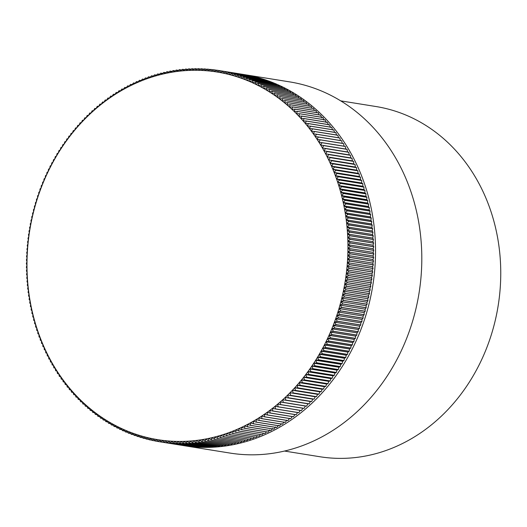 <?xml version="1.0" encoding="UTF-8"?>
<svg xmlns="http://www.w3.org/2000/svg" width="527" height="527" viewBox="0 0 527 527"><rect width="100%" height="100%" fill="white"/><g stroke="black" fill="none" stroke-linecap="round" stroke-linejoin="round"><path stroke-width="0.79" d="M352.379 344.849L352.708 342.616A186.202 159.773 -80.9 0 0 352.695 342.616L327.517 338.584L329 341.088A187.974 161.295 99.1 0 1 328.967 341.167L352.346 344.921A187.974 161.295 -80.9 0 0 352.379 344.849L329 341.088M352.346 344.921L351.153 345.811L325.982 341.766A186.202 159.773 -80.9 0 0 327.517 338.584L327.524 338.571A186.202 159.773 -80.9 0 0 329.006 335.363L330.534 337.847A187.974 161.295 99.1 0 1 330.495 337.926L353.874 341.68A187.974 161.295 -80.9 0 0 353.907 341.601L330.534 337.847M47.792 172.322A186.202 159.773 -80.9 0 0 46.659 174.727L46.956 172.52A187.974 161.295 99.1 0 1 46.995 172.441L48.168 171.532A186.202 159.773 -80.9 0 0 47.792 172.322M284.494 451.053L319.79 456.725A177.335 152.165 -80.9 0 0 480.947 361.186A177.335 152.165 -80.9 0 0 376.054 106.546L340.758 100.874M241.662 74.182A187.974 161.295 99.1 0 1 243.355 74.445A187.974 161.295 99.1 0 1 354.539 344.368A187.974 161.295 99.1 0 1 183.712 445.631A187.974 161.295 99.1 0 1 181.789 445.308L158.39 441.567A187.974 161.295 99.1 0 1 158.317 441.554L156.223 439.406A186.202 159.773 -80.9 0 0 159.253 439.9L158.39 441.567M353.907 341.601L354.184 339.414L329.013 335.343A186.202 159.773 -80.9 0 0 330.442 332.102L330.449 332.089A186.202 159.773 -80.9 0 0 331.826 328.822L331.832 328.802A186.202 159.773 -80.9 0 0 333.156 325.508L333.163 325.488A186.202 159.773 -80.9 0 0 334.428 322.168L334.434 322.155A186.202 159.773 -80.9 0 0 335.646 318.802L335.653 318.789A186.202 159.773 -80.9 0 0 336.812 315.416A186.202 159.773 -80.9 0 0 337.919 312.01L337.926 311.991A186.202 159.773 -80.9 0 0 338.973 308.578L338.98 308.565A186.202 159.773 -80.9 0 0 339.968 305.133L339.974 305.113A186.202 159.773 -80.9 0 0 340.903 301.661L340.91 301.648A186.202 159.773 -80.9 0 0 341.786 298.177L341.792 298.163A186.202 159.773 -80.9 0 0 342.609 294.679L342.616 294.659A186.202 159.773 -80.9 0 0 343.373 291.161L343.38 291.141A186.202 159.773 -80.9 0 0 344.085 287.63L344.085 287.617A186.202 159.773 -80.9 0 0 344.73 284.093A186.202 159.773 -80.9 0 0 345.317 280.542A186.202 159.773 -80.9 0 0 345.85 276.978A186.202 159.773 -80.9 0 0 346.325 273.414L346.325 273.394A186.202 159.773 -80.9 0 0 346.733 269.837A186.202 159.773 -80.9 0 0 347.089 266.254L347.089 266.24A186.202 159.773 -80.9 0 0 347.379 262.67L347.379 262.657A186.202 159.773 -80.9 0 0 347.616 259.086L347.616 259.067A186.202 159.773 -80.9 0 0 347.787 255.496A186.202 159.773 -80.9 0 0 347.899 251.913A186.202 159.773 -80.9 0 0 347.952 248.322A186.202 159.773 -80.9 0 0 347.945 244.739A186.202 159.773 -80.9 0 0 347.879 241.162L347.879 241.149A186.202 159.773 -80.9 0 0 347.754 237.591A186.202 159.773 -80.9 0 0 347.563 234.021A186.202 159.773 -80.9 0 0 347.319 230.464A186.202 159.773 -80.9 0 0 347.016 226.913L347.01 226.9A186.202 159.773 -80.9 0 0 346.647 223.376L346.647 223.362A186.202 159.773 -80.9 0 0 346.226 219.851L346.219 219.831A186.202 159.773 -80.9 0 0 345.738 216.34A186.202 159.773 -80.9 0 0 345.198 212.842L345.192 212.822A186.202 159.773 -80.9 0 0 344.592 209.357A186.202 159.773 -80.9 0 0 343.933 205.892A186.202 159.773 -80.9 0 0 343.209 202.447A186.202 159.773 -80.9 0 0 342.431 199.022A186.202 159.773 -80.9 0 0 341.595 195.616A186.202 159.773 -80.9 0 0 340.706 192.236A186.202 159.773 -80.9 0 0 339.75 188.877A186.202 159.773 -80.9 0 0 338.742 185.544A186.202 159.773 -80.9 0 0 337.682 182.237L337.675 182.223A186.202 159.773 -80.9 0 0 336.562 178.956A186.202 159.773 -80.9 0 0 335.383 175.708L335.376 175.689A186.202 159.773 -80.9 0 0 334.151 172.487L334.144 172.467A186.202 159.773 -80.9 0 0 332.866 169.292L332.86 169.279A186.202 159.773 -80.9 0 0 331.529 166.137A186.202 159.773 -80.9 0 0 330.133 163.014A186.202 159.773 -80.9 0 0 328.683 159.925A186.202 159.773 -80.9 0 0 327.181 156.875L327.175 156.855A186.202 159.773 -80.9 0 0 325.633 153.858A186.202 159.773 -80.9 0 0 324.026 150.88L324.019 150.86A186.202 159.773 -80.9 0 0 322.372 147.935A186.202 159.773 -80.9 0 0 320.666 145.037L320.66 145.024A186.202 159.773 -80.9 0 0 318.907 142.185L318.901 142.171A186.202 159.773 -80.9 0 0 317.102 139.365A186.202 159.773 -80.9 0 0 315.251 136.598A186.202 159.773 -80.9 0 0 313.348 133.871A186.202 159.773 -80.9 0 0 311.404 131.19A186.202 159.773 -80.9 0 0 309.408 128.555A186.202 159.773 -80.9 0 0 307.366 125.966A186.202 159.773 -80.9 0 0 305.285 123.43L305.271 123.417A186.202 159.773 -80.9 0 0 303.157 120.94L303.144 120.927A186.202 159.773 -80.9 0 0 300.983 118.503L300.97 118.489A186.202 159.773 -80.9 0 0 298.769 116.118L298.756 116.105A186.202 159.773 -80.9 0 0 296.51 113.779A186.202 159.773 -80.9 0 0 294.218 111.5L294.204 111.487A186.202 159.773 -80.9 0 0 291.879 109.273L291.866 109.26A186.202 159.773 -80.9 0 0 289.501 107.1L289.494 107.086A186.202 159.773 -80.9 0 0 287.09 104.978A186.202 159.773 -80.9 0 0 284.639 102.923L284.626 102.91A186.202 159.773 -80.9 0 0 282.149 100.914A186.202 159.773 -80.9 0 0 279.626 98.971L279.62 98.964A186.202 159.773 -80.9 0 0 277.07 97.087L277.057 97.073A186.202 159.773 -80.9 0 0 274.481 95.255A186.202 159.773 -80.9 0 0 271.86 93.49L271.846 93.477A186.202 159.773 -80.9 0 0 269.205 91.784L269.192 91.77A186.202 159.773 -80.9 0 0 266.517 90.137L266.504 90.13A186.202 159.773 -80.9 0 0 263.803 88.549A186.202 159.773 -80.9 0 0 261.056 87.027L261.043 87.021A186.202 159.773 -80.9 0 0 258.289 85.572L258.276 85.565A186.202 159.773 -80.9 0 0 255.49 84.175L255.476 84.168A186.202 159.773 -80.9 0 0 252.67 82.844A186.202 159.773 -80.9 0 0 249.818 81.58L249.805 81.573A186.202 159.773 -80.9 0 0 246.952 80.381L246.939 80.374A186.202 159.773 -80.9 0 0 244.06 79.241L244.047 79.241A186.202 159.773 -80.9 0 0 241.142 78.174A186.202 159.773 -80.9 0 0 238.211 77.173A186.202 159.773 -80.9 0 0 235.259 76.237L235.246 76.231A186.202 159.773 -80.9 0 0 232.288 75.368A186.202 159.773 -80.9 0 0 229.298 74.564L229.285 74.564A186.202 159.773 -80.9 0 0 226.294 73.833L226.281 73.826A186.202 159.773 -80.9 0 0 223.277 73.167L223.264 73.161A186.202 159.773 -80.9 0 0 220.246 72.568L220.233 72.568A186.202 159.773 -80.9 0 0 217.203 72.041L219.878 70.684L243.257 74.439A187.974 161.295 -80.9 0 1 243.329 74.452L289.626 81.883A187.974 161.295 99.1 0 1 400.81 351.799A187.974 161.295 99.1 0 1 229.983 453.068L183.712 445.631M347.056 149.299L345.831 149.062A186.202 159.773 -80.9 0 0 345.831 149.069L323.677 145.544A187.974 161.295 99.1 0 1 323.716 145.617L347.095 149.372A187.974 161.295 -80.9 0 0 347.056 149.299L323.677 145.544M348.749 152.25L347.55 151.987A186.202 159.773 -80.9 0 0 347.537 151.967L325.37 148.489A187.974 161.295 99.1 0 1 325.416 148.561L348.788 152.316A187.974 161.295 -80.9 0 0 348.749 152.25L325.37 148.489M350.396 155.234L327.017 151.48A187.974 161.295 99.1 0 1 327.056 151.552L350.435 155.307A187.974 161.295 -80.9 0 0 350.396 155.234L349.21 154.925A186.202 159.773 -80.9 0 0 349.19 154.905L324.019 150.86L325.416 148.561M351.99 158.258L350.811 157.902A186.202 159.773 -80.9 0 0 350.791 157.883L328.611 154.503A187.974 161.295 99.1 0 1 328.65 154.576L352.029 158.331A187.974 161.295 -80.9 0 0 351.99 158.258L328.611 154.503M352.346 160.9L352.352 160.893A186.202 159.773 -80.9 0 0 352.346 160.9L327.175 156.855L328.65 154.576M352.029 158.331L352.365 160.919L353.531 161.321L330.159 157.566A187.974 161.295 99.1 0 1 330.192 157.639L353.571 161.394A187.974 161.295 -80.9 0 0 353.531 161.321M353.571 161.394L353.854 163.95A186.202 159.773 -80.9 0 0 353.848 163.956L331.648 160.669A187.974 161.295 99.1 0 1 331.681 160.742L355.06 164.496A187.974 161.295 -80.9 0 0 355.02 164.424M356.456 167.56L333.077 163.805A187.974 161.295 99.1 0 1 333.117 163.877L356.489 167.632A187.974 161.295 -80.9 0 0 356.456 167.56L355.31 167.059A186.202 159.773 -80.9 0 0 355.297 167.046L355.06 164.496M357.84 170.728L356.693 170.181A186.202 159.773 -80.9 0 0 356.693 170.168L331.523 166.124L334.461 166.973A187.974 161.295 99.1 0 1 334.493 167.046L357.873 170.807A187.974 161.295 -80.9 0 0 357.84 170.728L334.461 166.973M359.164 173.93L335.791 170.175A187.974 161.295 99.1 0 1 335.818 170.254L359.197 174.009A187.974 161.295 -80.9 0 0 359.164 173.93L358.044 173.343A186.202 159.773 -80.9 0 0 358.031 173.324L332.86 169.279L334.493 167.046M360.435 177.164L337.063 173.409A187.974 161.295 99.1 0 1 337.089 173.488L360.468 177.243A187.974 161.295 -80.9 0 0 360.435 177.164L359.322 176.532A186.202 159.773 -80.9 0 0 359.315 176.512L334.144 172.467L335.818 170.254M360.547 179.733L360.554 179.727A186.202 159.773 -80.9 0 0 360.547 179.733L335.376 175.689L337.089 173.488M361.654 180.432L360.567 179.753L335.383 175.708L338.275 176.677A187.974 161.295 99.1 0 1 338.308 176.756L361.68 180.511A187.974 161.295 -80.9 0 0 361.654 180.432L338.275 176.677M362.813 183.732L339.434 179.97A187.974 161.295 99.1 0 1 339.46 180.05L362.839 183.811A187.974 161.295 -80.9 0 0 362.813 183.732L361.733 183.001A186.202 159.773 -80.9 0 0 361.726 182.988L361.68 180.511M363.92 187.052L340.541 183.297A187.974 161.295 99.1 0 1 340.567 183.376L363.946 187.131A187.974 161.295 -80.9 0 0 363.92 187.052L362.853 186.281A186.202 159.773 -80.9 0 0 362.846 186.268L337.675 182.223L339.46 180.05M364.967 190.405L341.588 186.65A187.974 161.295 99.1 0 1 341.608 186.729L364.987 190.484A187.974 161.295 -80.9 0 0 364.967 190.405L363.926 189.588A186.202 159.773 -80.9 0 0 363.913 189.575L363.946 187.131M365.955 193.784L342.576 190.03A187.974 161.295 99.1 0 1 342.596 190.109L365.975 193.864A187.974 161.295 -80.9 0 0 365.955 193.784L364.921 192.922A186.202 159.773 -80.9 0 0 364.921 192.908L364.987 190.484M366.884 197.184L343.505 193.429A187.974 161.295 99.1 0 1 343.532 193.508L366.911 197.269A187.974 161.295 -80.9 0 0 366.884 197.184L365.883 196.281A186.202 159.773 -80.9 0 0 365.87 196.261L365.975 193.864M367.76 200.609L366.766 199.661A186.202 159.773 -80.9 0 0 366.766 199.647L341.595 195.603L344.381 196.854A187.974 161.295 99.1 0 1 344.401 196.94L367.78 200.695A187.974 161.295 -80.9 0 0 367.76 200.609L344.381 196.854M368.577 204.061L345.198 200.3A187.974 161.295 99.1 0 1 345.218 200.385L368.597 204.14A187.974 161.295 -80.9 0 0 368.577 204.061L367.615 203.073A186.202 159.773 -80.9 0 0 367.602 203.053L367.78 200.695M368.597 204.14L368.386 206.472A186.202 159.773 -80.9 0 0 368.38 206.479L369.335 207.526L345.956 203.771A187.974 161.295 99.1 0 1 345.969 203.857L369.348 207.612A187.974 161.295 -80.9 0 0 369.335 207.526M370.033 211.017L369.111 209.944A186.202 159.773 -80.9 0 0 369.098 209.924L343.927 205.879L346.654 207.256A187.974 161.295 99.1 0 1 346.667 207.342L370.046 211.096A187.974 161.295 -80.9 0 0 370.033 211.017L346.654 207.256M370.672 214.522L347.293 210.767A187.974 161.295 99.1 0 1 347.306 210.846L370.685 214.608A187.974 161.295 -80.9 0 0 370.672 214.522L369.77 213.409A186.202 159.773 -80.9 0 0 369.763 213.389L370.046 211.096M371.245 218.046L347.873 214.285A187.974 161.295 99.1 0 1 347.886 214.37L371.258 218.132A187.974 161.295 -80.9 0 0 371.245 218.046L370.362 216.887A186.202 159.773 -80.9 0 0 370.362 216.867L370.685 214.608M371.766 221.584L370.916 220.385A186.202 159.773 -80.9 0 0 370.909 220.365L345.738 216.32L348.393 217.829A187.974 161.295 99.1 0 1 348.4 217.915L371.779 221.669A187.974 161.295 -80.9 0 0 371.766 221.584L348.393 217.829M372.227 225.134L348.848 221.38A187.974 161.295 99.1 0 1 348.861 221.465L372.24 225.22A187.974 161.295 -80.9 0 0 372.227 225.134L371.403 223.903A186.202 159.773 -80.9 0 0 371.39 223.876L346.219 219.831L348.4 217.915M372.629 228.698L349.249 224.943A187.974 161.295 99.1 0 1 349.256 225.029L372.635 228.784A187.974 161.295 -80.9 0 0 372.629 228.698L371.825 227.427A186.202 159.773 -80.9 0 0 371.818 227.407L346.647 223.362L348.861 221.465M372.971 232.282L349.592 228.52A187.974 161.295 99.1 0 1 349.599 228.606L372.978 232.367A187.974 161.295 -80.9 0 0 372.971 232.282L372.194 230.964A186.202 159.773 -80.9 0 0 372.181 230.945L372.635 228.784M373.248 235.865L372.497 234.515A186.202 159.773 -80.9 0 0 372.49 234.489L347.319 230.451L349.869 232.111A187.974 161.295 99.1 0 1 349.875 232.196L373.254 235.951A187.974 161.295 -80.9 0 0 373.248 235.865L349.869 232.111M373.465 239.462L350.086 235.707A187.974 161.295 99.1 0 1 350.093 235.793L373.472 239.548A187.974 161.295 -80.9 0 0 373.465 239.462L372.734 238.066A186.202 159.773 -80.9 0 0 372.734 238.052L373.254 235.951M373.623 243.066L350.251 239.311A187.974 161.295 99.1 0 1 350.251 239.396L373.63 243.151A187.974 161.295 -80.9 0 0 373.623 243.066L372.932 241.636A186.202 159.773 -80.9 0 0 372.925 241.616L373.472 239.548M373.722 246.676L350.35 242.921A187.974 161.295 99.1 0 1 350.35 243.006L373.729 246.768A187.974 161.295 -80.9 0 0 373.722 246.676L373.057 245.213A186.202 159.773 -80.9 0 0 373.05 245.193L347.879 241.149L350.251 239.396M373.762 250.292L373.123 248.764A186.202 159.773 -80.9 0 0 373.116 248.77L347.945 244.739L350.383 246.537A187.974 161.295 99.1 0 1 350.383 246.623L373.762 250.378A187.974 161.295 -80.9 0 0 373.762 250.292L350.383 246.537M373.742 253.915L350.363 250.154A187.974 161.295 99.1 0 1 350.363 250.246L373.735 254.001A187.974 161.295 -80.9 0 0 373.742 253.915L373.129 252.374A186.202 159.773 -80.9 0 0 373.123 252.354L373.762 250.378M373.656 257.532L373.076 255.964A186.202 159.773 -80.9 0 0 373.07 255.938L347.899 251.893L350.277 253.777A187.974 161.295 99.1 0 1 350.277 253.862L373.656 257.617A187.974 161.295 -80.9 0 0 373.656 257.532L350.277 253.777M373.511 261.155L372.964 259.547A186.202 159.773 -80.9 0 0 372.958 259.528L347.787 255.483L350.132 257.4A187.974 161.295 99.1 0 1 350.132 257.486L373.511 261.24A187.974 161.295 -80.9 0 0 373.511 261.155L350.132 257.4M373.307 264.778L349.928 261.023A187.974 161.295 99.1 0 1 349.921 261.109L373.3 264.864A187.974 161.295 -80.9 0 0 373.307 264.778L372.793 263.138A186.202 159.773 -80.9 0 0 372.787 263.111L347.616 259.067L350.132 257.486M373.044 268.395L349.664 264.64A187.974 161.295 99.1 0 1 349.658 264.725L373.037 268.48A187.974 161.295 -80.9 0 0 373.044 268.395L372.556 266.721A186.202 159.773 -80.9 0 0 372.549 266.702L347.379 262.657L349.921 261.109M373.037 268.48L372.266 270.279A186.202 159.773 -80.9 0 0 372.26 270.285L372.721 272.011L349.342 268.256A187.974 161.295 99.1 0 1 349.335 268.342L372.708 272.097A187.974 161.295 -80.9 0 0 372.721 272.011M372.332 275.621L348.953 271.866A187.974 161.295 99.1 0 1 348.946 271.952L372.325 275.713A187.974 161.295 -80.9 0 0 372.332 275.621L371.91 273.888A186.202 159.773 -80.9 0 0 371.904 273.862L372.708 272.097M371.891 279.231L348.512 275.476A187.974 161.295 99.1 0 1 348.499 275.562L371.878 279.317A187.974 161.295 -80.9 0 0 371.891 279.231L371.502 277.465A186.202 159.773 -80.9 0 0 371.495 277.439L346.325 273.394L348.946 271.952M371.383 282.828L348.004 279.073A187.974 161.295 99.1 0 1 347.991 279.158L371.37 282.913A187.974 161.295 -80.9 0 0 371.383 282.828L371.021 281.023A186.202 159.773 -80.9 0 0 371.021 281.01L371.878 279.317M370.817 286.418L347.438 282.663A187.974 161.295 99.1 0 1 347.425 282.749L370.804 286.504A187.974 161.295 -80.9 0 0 370.817 286.418L370.494 284.593A186.202 159.773 -80.9 0 0 370.494 284.567L371.37 282.913M370.198 290.002L346.819 286.24A187.974 161.295 99.1 0 1 346.799 286.326L370.178 290.087A187.974 161.295 -80.9 0 0 370.198 290.002L369.901 288.137A186.202 159.773 -80.9 0 0 369.901 288.117L370.804 286.504M370.178 290.087L369.262 291.655A186.202 159.773 -80.9 0 0 369.256 291.662L369.513 293.565L346.134 289.81A187.974 161.295 99.1 0 1 346.114 289.896L369.493 293.651A187.974 161.295 -80.9 0 0 369.513 293.565M368.768 297.123L345.389 293.368A187.974 161.295 99.1 0 1 345.369 293.453L368.748 297.208A187.974 161.295 -80.9 0 0 368.768 297.123L368.551 295.212A186.202 159.773 -80.9 0 0 368.551 295.186L369.493 293.651M368.748 297.208L367.793 298.697A186.202 159.773 -80.9 0 0 367.787 298.704L367.971 300.667L344.592 296.912A187.974 161.295 99.1 0 1 344.572 296.991L367.945 300.752A187.974 161.295 -80.9 0 0 367.971 300.667M367.108 304.191L343.729 300.436A187.974 161.295 99.1 0 1 343.709 300.522L367.088 304.277A187.974 161.295 -80.9 0 0 367.108 304.191L366.963 302.228A186.202 159.773 -80.9 0 0 366.963 302.208L341.792 298.163L344.572 296.991M366.193 307.702L342.813 303.947A187.974 161.295 99.1 0 1 342.794 304.033L366.166 307.788A187.974 161.295 -80.9 0 0 366.193 307.702L366.074 305.706A186.202 159.773 -80.9 0 0 366.081 305.693L367.088 304.277M365.218 311.193L341.839 307.439A187.974 161.295 99.1 0 1 341.812 307.524L365.191 311.279A187.974 161.295 -80.9 0 0 365.218 311.193L365.145 309.184A186.202 159.773 -80.9 0 0 365.145 309.158L339.974 305.113L342.794 304.033M365.191 311.279L364.157 312.603A186.202 159.773 -80.9 0 0 364.15 312.61L364.183 314.665L340.804 310.91A187.974 161.295 99.1 0 1 340.778 310.996L364.157 314.751A187.974 161.295 -80.9 0 0 364.183 314.665M363.096 318.117L339.717 314.362A187.974 161.295 99.1 0 1 339.691 314.448L363.07 318.203A187.974 161.295 -80.9 0 0 363.096 318.117L363.096 316.062A186.202 159.773 -80.9 0 0 363.096 316.035L337.926 311.991L340.778 310.996M361.95 321.549L338.571 317.794A187.974 161.295 99.1 0 1 338.545 317.873L361.917 321.635A187.974 161.295 -80.9 0 0 361.95 321.549L361.99 319.474A186.202 159.773 -80.9 0 0 361.99 319.448L363.07 318.203M360.745 324.955L337.366 321.2A187.974 161.295 99.1 0 1 337.339 321.286L360.718 325.04A187.974 161.295 -80.9 0 0 360.745 324.955L360.824 322.86A186.202 159.773 -80.9 0 0 360.824 322.834L335.653 318.789L338.545 317.873M359.486 328.341L336.107 324.586A187.974 161.295 99.1 0 1 336.081 324.665L359.46 328.42A187.974 161.295 -80.9 0 0 359.486 328.341L359.605 326.22A186.202 159.773 -80.9 0 0 359.605 326.2L360.718 325.04M359.46 328.42L358.34 329.533A186.202 159.773 -80.9 0 0 358.334 329.533L358.176 331.7L334.797 327.939A187.974 161.295 99.1 0 1 334.764 328.025L358.143 331.779A187.974 161.295 -80.9 0 0 358.176 331.7M356.805 335.027L333.426 331.272A187.974 161.295 99.1 0 1 333.393 331.351L356.772 335.106A187.974 161.295 -80.9 0 0 356.805 335.027L357.003 332.873A186.202 159.773 -80.9 0 0 357.003 332.847L331.832 328.802L334.764 328.025M355.382 338.334L332.01 334.573A187.974 161.295 99.1 0 1 331.97 334.652L355.35 338.413A187.974 161.295 -80.9 0 0 355.382 338.334L355.62 336.154A186.202 159.773 -80.9 0 0 355.62 336.134L330.449 332.089L333.393 331.351M354.177 339.408A186.202 159.773 -80.9 0 0 354.184 339.388L355.35 338.413M350.798 348.057L327.419 344.302A187.974 161.295 99.1 0 1 327.386 344.381L350.758 348.136A187.974 161.295 -80.9 0 0 350.798 348.057L351.153 345.837A186.202 159.773 -80.9 0 0 351.153 345.811M349.164 351.232L325.785 347.477A187.974 161.295 99.1 0 1 325.745 347.556L349.124 351.311A187.974 161.295 -80.9 0 0 349.164 351.232L349.559 348.999A186.202 159.773 -80.9 0 0 349.559 348.979L324.395 344.935A186.202 159.773 -80.9 0 0 325.976 341.786L327.419 344.302M347.484 354.381L324.105 350.62A187.974 161.295 99.1 0 1 324.059 350.699L347.438 354.454A187.974 161.295 -80.9 0 0 347.484 354.381L347.912 352.128A186.202 159.773 -80.9 0 0 347.919 352.108L322.748 348.064A186.202 159.773 -80.9 0 0 324.382 344.948L325.785 347.477M345.745 357.49L322.366 353.729A187.974 161.295 99.1 0 1 322.326 353.808L345.705 357.563A187.974 161.295 -80.9 0 0 345.745 357.49L346.219 355.224A186.202 159.773 -80.9 0 0 346.226 355.205L321.055 351.16A186.202 159.773 -80.9 0 0 322.741 348.077L324.105 350.62M343.96 360.56L320.581 356.805A187.974 161.295 99.1 0 1 320.541 356.878L343.914 360.633A187.974 161.295 -80.9 0 0 343.96 360.56L344.474 358.288A186.202 159.773 -80.9 0 0 344.48 358.261L319.309 354.223A186.202 159.773 -80.9 0 0 321.048 351.173L322.366 353.729M343.914 360.633L342.695 361.285A186.202 159.773 -80.9 0 0 342.688 361.285L342.122 363.59L318.749 359.836A187.974 161.295 99.1 0 1 318.703 359.908L342.082 363.663A187.974 161.295 -80.9 0 0 342.122 363.59M340.238 366.588L340.85 364.276A186.202 159.773 -80.9 0 0 340.844 364.276L315.666 360.244L316.865 362.833A187.974 161.295 99.1 0 1 316.819 362.905L340.198 366.66A187.974 161.295 -80.9 0 0 340.238 366.588L316.865 362.833M340.198 366.66L338.96 367.22A186.202 159.773 -80.9 0 0 338.953 367.22L338.308 369.546L314.929 365.784A187.974 161.295 99.1 0 1 314.882 365.857L338.262 369.611A187.974 161.295 -80.9 0 0 338.308 369.546M336.331 372.457L312.952 368.702A187.974 161.295 99.1 0 1 312.906 368.768L336.285 372.53A187.974 161.295 -80.9 0 0 336.331 372.457L337.01 370.152A186.202 159.773 -80.9 0 0 337.017 370.125L311.846 366.081A186.202 159.773 -80.9 0 0 313.776 363.189L314.929 365.784M334.302 375.329L310.93 371.575A187.974 161.295 99.1 0 1 310.877 371.64L334.256 375.395A187.974 161.295 -80.9 0 0 334.302 375.329L335.02 373.004A186.202 159.773 -80.9 0 0 335.034 372.991L309.863 368.946A186.202 159.773 -80.9 0 0 311.832 366.094L312.952 368.702M334.256 375.395L333.011 375.817A186.202 159.773 -80.9 0 0 332.998 375.817L332.234 378.155L308.855 374.401A187.974 161.295 99.1 0 1 308.802 374.466L332.181 378.228A187.974 161.295 -80.9 0 0 332.234 378.155M330.119 380.942L330.923 378.617A186.202 159.773 -80.9 0 0 330.93 378.597L305.759 374.552L306.74 377.187A187.974 161.295 99.1 0 1 306.688 377.253L330.067 381.008A187.974 161.295 -80.9 0 0 330.119 380.942L306.74 377.187M327.959 383.682L304.58 379.927A187.974 161.295 99.1 0 1 304.527 379.993L327.906 383.748A187.974 161.295 -80.9 0 0 327.959 383.682L328.795 381.344A186.202 159.773 -80.9 0 0 328.808 381.331L303.638 377.286A186.202 159.773 -80.9 0 0 305.746 374.565A186.202 159.773 -80.9 0 0 307.821 371.785L308.855 374.401M327.906 383.748L326.654 384.025A186.202 159.773 -80.9 0 0 326.648 384.025L325.752 386.377L302.373 382.622A187.974 161.295 99.1 0 1 302.32 382.681L325.699 386.443A187.974 161.295 -80.9 0 0 325.752 386.377M323.506 389.018L324.434 386.686A186.202 159.773 -80.9 0 0 324.441 386.666L299.27 382.622L300.126 385.263A187.974 161.295 99.1 0 1 300.074 385.329L323.453 389.084A187.974 161.295 -80.9 0 0 323.506 389.018L300.126 385.263M321.22 391.62L297.841 387.859A187.974 161.295 99.1 0 1 297.781 387.925L321.16 391.68A187.974 161.295 -80.9 0 0 321.22 391.62L322.188 389.282A186.202 159.773 -80.9 0 0 322.195 389.262L297.024 385.217A186.202 159.773 -80.9 0 0 299.257 382.635A186.202 159.773 -80.9 0 0 301.464 379.993L302.373 382.622M318.888 394.17L319.896 391.831A186.202 159.773 -80.9 0 0 319.909 391.811L294.738 387.767L295.509 390.408A187.974 161.295 99.1 0 1 295.456 390.467L318.828 394.229A187.974 161.295 -80.9 0 0 318.888 394.17L295.509 390.408M316.516 396.666L293.137 392.905A187.974 161.295 99.1 0 1 293.084 392.964L316.463 396.726A187.974 161.295 -80.9 0 0 316.516 396.666L317.57 394.328A186.202 159.773 -80.9 0 0 317.577 394.308L292.406 390.263A186.202 159.773 -80.9 0 0 294.725 387.78A186.202 159.773 -80.9 0 0 297.011 385.23L297.841 387.859M314.112 399.11L315.218 396.759A186.202 159.773 -80.9 0 0 315.212 396.759L290.028 392.727L290.733 395.355A187.974 161.295 99.1 0 1 290.673 395.415L314.052 399.17A187.974 161.295 -80.9 0 0 314.112 399.11L290.733 395.355M311.661 401.508L312.814 399.156A186.202 159.773 -80.9 0 0 312.807 399.156L287.623 395.125L288.282 397.747A187.974 161.295 99.1 0 1 288.223 397.806L311.602 401.561A187.974 161.295 -80.9 0 0 311.661 401.508L288.282 397.747M309.178 403.847L285.799 400.092A187.974 161.295 99.1 0 1 285.739 400.145L309.118 403.906A187.974 161.295 -80.9 0 0 309.178 403.847L310.35 401.508A186.202 159.773 -80.9 0 0 310.363 401.502L285.193 397.457A186.202 159.773 -80.9 0 0 287.623 395.125L287.637 395.112A186.202 159.773 -80.9 0 0 290.028 392.727L290.041 392.714A186.202 159.773 -80.9 0 0 292.399 390.276L293.137 392.905M306.655 406.133L307.873 403.814A186.202 159.773 -80.9 0 0 307.887 403.794L282.716 399.749L283.282 402.378A187.974 161.295 99.1 0 1 283.216 402.43L306.595 406.192A187.974 161.295 -80.9 0 0 306.655 406.133L283.282 402.378M304.099 408.366L305.357 406.053A186.202 159.773 -80.9 0 0 305.37 406.034L280.199 401.989L280.726 404.611A187.974 161.295 99.1 0 1 280.66 404.664L304.039 408.418A187.974 161.295 -80.9 0 0 304.099 408.366L280.726 404.611M301.51 410.546L302.808 408.234A186.202 159.773 -80.9 0 0 302.808 408.221L277.637 404.183L278.131 406.791A187.974 161.295 99.1 0 1 278.072 406.837L301.451 410.599A187.974 161.295 -80.9 0 0 301.51 410.546L278.131 406.791M71.066 133.43A187.974 161.295 99.1 0 1 71.119 133.364L72.37 133.067A186.202 159.773 -80.9 0 0 70.243 135.768L71.066 133.43M68.925 136.19A187.974 161.295 99.1 0 1 68.978 136.124L70.229 135.775A186.202 159.773 -80.9 0 0 68.141 138.522L68.925 136.19M66.837 138.996A187.974 161.295 99.1 0 1 66.883 138.93L68.135 138.535A186.202 159.773 -80.9 0 0 66.092 141.322L66.837 138.996M64.788 141.849A187.974 161.295 99.1 0 1 64.834 141.783L66.079 141.335A186.202 159.773 -80.9 0 0 64.083 144.167L64.788 141.849M62.785 144.741A187.974 161.295 99.1 0 1 62.832 144.675L64.077 144.181A186.202 159.773 -80.9 0 0 62.12 147.053L62.785 144.741M60.829 147.679A187.974 161.295 99.1 0 1 60.875 147.606L62.114 147.066A186.202 159.773 -80.9 0 0 60.21 149.984L60.829 147.679M58.919 150.656A187.974 161.295 99.1 0 1 58.965 150.584L60.197 149.997A186.202 159.773 -80.9 0 0 58.339 152.949L58.919 150.656M57.061 153.667A187.974 161.295 99.1 0 1 57.107 153.594L58.332 152.962A186.202 159.773 -80.9 0 0 56.521 155.952L57.061 153.667M55.249 156.723A187.974 161.295 99.1 0 1 55.295 156.644L56.514 155.966A186.202 159.773 -80.9 0 0 54.755 158.996L55.249 156.723M53.49 159.813A187.974 161.295 99.1 0 1 53.53 159.734L54.742 159.009A186.202 159.773 -80.9 0 0 53.036 162.072L53.49 159.813M51.778 162.935A187.974 161.295 99.1 0 1 51.817 162.863L53.023 162.085A186.202 159.773 -80.9 0 0 51.363 165.188L51.778 162.935M50.118 166.097A187.974 161.295 99.1 0 1 50.157 166.018L51.356 165.201A186.202 159.773 -80.9 0 0 49.742 168.337L50.118 166.097M48.51 169.292A187.974 161.295 99.1 0 1 48.55 169.213L49.736 168.35A186.202 159.773 -80.9 0 0 48.174 171.512L48.51 169.292M45.454 175.774A187.974 161.295 99.1 0 1 45.493 175.695L46.653 174.74A186.202 159.773 -80.9 0 0 45.197 177.968L45.454 175.774M44.004 179.068A187.974 161.295 99.1 0 1 44.037 178.982L45.19 177.981A186.202 159.773 -80.9 0 0 43.794 181.235L44.004 179.068M42.608 182.382A187.974 161.295 99.1 0 1 42.641 182.302L43.787 181.255A186.202 159.773 -80.9 0 0 42.437 184.536L42.608 182.382M41.271 185.728A187.974 161.295 99.1 0 1 41.304 185.642L42.43 184.555A186.202 159.773 -80.9 0 0 41.132 187.862L41.271 185.728M39.986 189.094A187.974 161.295 99.1 0 1 40.012 189.015L41.126 187.875A186.202 159.773 -80.9 0 0 39.887 191.215L39.986 189.094M38.754 192.493A187.974 161.295 99.1 0 1 38.781 192.408L39.881 191.229A186.202 159.773 -80.9 0 0 38.695 194.588L38.754 192.493M37.582 195.912A187.974 161.295 99.1 0 1 37.608 195.827L38.688 194.601A186.202 159.773 -80.9 0 0 37.562 197.987L37.582 195.912M36.462 199.351A187.974 161.295 99.1 0 1 36.488 199.272L37.555 198A186.202 159.773 -80.9 0 0 36.482 201.406L36.462 199.351M35.401 202.816A187.974 161.295 99.1 0 1 35.428 202.73L36.475 201.419A186.202 159.773 -80.9 0 0 35.454 204.845L35.401 202.816M34.4 206.301A187.974 161.295 99.1 0 1 34.42 206.215L35.447 204.865A186.202 159.773 -80.9 0 0 34.486 208.303L34.4 206.301M33.451 209.799A187.974 161.295 99.1 0 1 33.471 209.713L34.486 208.323A186.202 159.773 -80.9 0 0 33.576 211.782L33.451 209.799M32.562 213.316A187.974 161.295 99.1 0 1 32.582 213.231L33.576 211.795A186.202 159.773 -80.9 0 0 32.727 215.273L32.562 213.316M31.732 216.854A187.974 161.295 99.1 0 1 31.752 216.768L32.72 215.293A186.202 159.773 -80.9 0 0 31.93 218.784L31.732 216.854M30.961 220.405A187.974 161.295 99.1 0 1 30.981 220.319L31.93 218.797A186.202 159.773 -80.9 0 0 31.198 222.308L30.961 220.405M30.25 223.962A187.974 161.295 99.1 0 1 30.263 223.876L31.192 222.322A186.202 159.773 -80.9 0 0 30.52 225.839L30.25 223.962M29.591 227.539A187.974 161.295 99.1 0 1 29.611 227.453L30.513 225.859A186.202 159.773 -80.9 0 0 29.901 229.383L29.591 227.539M28.998 231.122A187.974 161.295 99.1 0 1 29.011 231.037L29.894 229.403A186.202 159.773 -80.9 0 0 29.341 232.941L28.998 231.122M28.465 234.719A187.974 161.295 99.1 0 1 28.478 234.634L29.334 232.96A186.202 159.773 -80.9 0 0 28.84 236.504L28.465 234.719M27.99 238.323A187.974 161.295 99.1 0 1 28.003 238.237L28.833 236.524A186.202 159.773 -80.9 0 0 28.399 240.081L27.99 238.323M27.575 241.933A187.974 161.295 99.1 0 1 27.582 241.84L28.392 240.095A186.202 159.773 -80.9 0 0 28.017 243.658L27.575 241.933M27.22 245.542A187.974 161.295 99.1 0 1 27.226 245.457L28.01 243.672A186.202 159.773 -80.9 0 0 27.694 247.235L27.22 245.542M26.923 249.159A187.974 161.295 99.1 0 1 26.93 249.073L27.687 247.255A186.202 159.773 -80.9 0 0 27.43 250.826L26.923 249.159M26.693 252.782A187.974 161.295 99.1 0 1 26.693 252.696L27.43 250.839A186.202 159.773 -80.9 0 0 27.226 254.409L26.693 252.782M26.515 256.405A187.974 161.295 99.1 0 1 26.521 256.32L27.226 254.429A186.202 159.773 -80.9 0 0 27.081 257.999L26.515 256.405M26.403 260.028A187.974 161.295 99.1 0 1 26.403 259.936L27.081 258.013A186.202 159.773 -80.9 0 0 26.996 261.583L26.403 260.028M26.35 263.645A187.974 161.295 99.1 0 1 26.35 263.559L26.996 261.603A186.202 159.773 -80.9 0 0 26.976 265.173L26.35 263.645M26.357 267.261A187.974 161.295 99.1 0 1 26.357 267.176L26.976 265.186A186.202 159.773 -80.9 0 0 27.009 268.75L26.357 267.261M26.422 270.878A187.974 161.295 99.1 0 1 26.422 270.792L27.015 268.77A186.202 159.773 -80.9 0 0 27.108 272.327L26.422 270.878M26.554 274.481A187.974 161.295 99.1 0 1 26.548 274.396L27.108 272.347A186.202 159.773 -80.9 0 0 27.266 275.898L26.554 274.481M26.745 278.085A187.974 161.295 99.1 0 1 26.739 277.999L27.266 275.917A186.202 159.773 -80.9 0 0 27.483 279.462L26.745 278.085M26.996 281.675A187.974 161.295 99.1 0 1 26.989 281.589L27.483 279.475A186.202 159.773 -80.9 0 0 27.76 283.012L26.996 281.675M27.305 285.259A187.974 161.295 99.1 0 1 27.292 285.173L27.76 283.032A186.202 159.773 -80.9 0 0 28.096 286.556L27.305 285.259M27.674 288.829A187.974 161.295 99.1 0 1 27.661 288.743L28.096 286.576A186.202 159.773 -80.9 0 0 28.491 290.094L27.674 288.829M28.102 292.393A187.974 161.295 99.1 0 1 28.089 292.307L28.491 290.107A186.202 159.773 -80.9 0 0 28.945 293.611L28.102 292.393M28.59 295.937A187.974 161.295 99.1 0 1 28.583 295.851L28.945 293.625A186.202 159.773 -80.9 0 0 29.459 297.116L28.59 295.937M29.143 299.468A187.974 161.295 99.1 0 1 29.13 299.382L29.459 297.136A186.202 159.773 -80.9 0 0 30.032 300.607L29.143 299.468M29.749 302.985A187.974 161.295 99.1 0 1 29.736 302.9L30.032 300.621A186.202 159.773 -80.9 0 0 30.665 304.079L29.749 302.985M30.421 306.483A187.974 161.295 99.1 0 1 30.401 306.398L30.665 304.099A186.202 159.773 -80.9 0 0 31.356 307.537L30.421 306.483M31.146 309.962A187.974 161.295 99.1 0 1 31.133 309.876L31.356 307.551A186.202 159.773 -80.9 0 0 32.101 310.97L31.146 309.962M31.936 313.42A187.974 161.295 99.1 0 1 31.916 313.334L32.107 310.989A186.202 159.773 -80.9 0 0 32.911 314.388L31.936 313.42M32.779 316.852A187.974 161.295 99.1 0 1 32.76 316.773L32.911 314.402A186.202 159.773 -80.9 0 0 33.774 317.781L32.779 316.852M33.682 320.264A187.974 161.295 99.1 0 1 33.662 320.185L33.781 317.794A186.202 159.773 -80.9 0 0 34.696 321.154L33.682 320.264M34.644 323.657A187.974 161.295 99.1 0 1 34.617 323.578L34.703 321.167A186.202 159.773 -80.9 0 0 35.678 324.494L34.644 323.657M35.658 327.023A187.974 161.295 99.1 0 1 35.632 326.944L35.678 324.513A186.202 159.773 -80.9 0 0 36.712 327.82L35.658 327.023M36.738 330.363A187.974 161.295 99.1 0 1 36.712 330.277L36.719 327.834A186.202 159.773 -80.9 0 0 37.806 331.108L36.738 330.363M37.865 333.67A187.974 161.295 99.1 0 1 37.839 333.591L37.812 331.127A186.202 159.773 -80.9 0 0 38.952 334.375L37.865 333.67M39.057 336.951A187.974 161.295 99.1 0 1 39.024 336.872L38.958 334.388A186.202 159.773 -80.9 0 0 40.157 337.609L39.057 336.951M40.302 340.205A187.974 161.295 99.1 0 1 40.269 340.126L40.164 337.629A186.202 159.773 -80.9 0 0 41.416 340.817L40.302 340.205M41.6 343.42A187.974 161.295 99.1 0 1 41.567 343.347L41.422 340.831A186.202 159.773 -80.9 0 0 42.727 343.993L41.6 343.42M42.95 346.608A187.974 161.295 99.1 0 1 42.918 346.535L42.733 344.006A186.202 159.773 -80.9 0 0 44.097 347.128L42.95 346.608M44.36 349.763A187.974 161.295 99.1 0 1 44.327 349.684L44.103 347.148A186.202 159.773 -80.9 0 0 45.52 350.238L44.36 349.763M45.823 352.879A187.974 161.295 99.1 0 1 45.79 352.807L45.526 350.251A186.202 159.773 -80.9 0 0 46.989 353.307L45.823 352.879M47.338 355.962A187.974 161.295 99.1 0 1 47.305 355.89L47.002 353.321A186.202 159.773 -80.9 0 0 48.517 356.344L47.338 355.962M48.906 359.006A187.974 161.295 99.1 0 1 48.866 358.933L48.524 356.357A186.202 159.773 -80.9 0 0 50.098 359.342L48.906 359.006M50.526 362.016A187.974 161.295 99.1 0 1 50.487 361.944L50.105 359.355A186.202 159.773 -80.9 0 0 51.725 362.299L50.526 362.016M52.199 364.98A187.974 161.295 99.1 0 1 52.16 364.908L51.732 362.312A186.202 159.773 -80.9 0 0 53.405 365.218L52.199 364.98M56.936 370.988L55.697 370.791L56.929 370.949A186.202 159.773 -80.9 0 1 55.144 368.109L53.925 367.905A187.974 161.295 99.1 0 1 53.879 367.833L53.418 365.231A186.202 159.773 -80.9 0 0 55.137 368.096L53.925 367.905M55.697 370.791A187.974 161.295 99.1 0 1 55.651 370.718L55.144 368.109M58.78 373.834L57.515 373.63A187.974 161.295 99.1 0 1 57.476 373.564L56.929 370.949A186.202 159.773 -80.9 0 0 58.747 373.729L57.515 373.63M60.671 376.634L59.393 376.43A187.974 161.295 99.1 0 1 59.347 376.357L58.754 373.742A186.202 159.773 -80.9 0 0 60.625 376.476L59.393 376.43M62.608 379.387L61.31 379.176A187.974 161.295 99.1 0 1 61.264 379.111L60.631 376.489A186.202 159.773 -80.9 0 0 62.548 379.176L61.31 379.176M64.597 382.095L63.28 381.884A187.974 161.295 99.1 0 1 63.227 381.818L62.561 379.19A186.202 159.773 -80.9 0 0 64.518 381.838L63.28 381.884M66.633 384.756L65.289 384.545A187.974 161.295 99.1 0 1 65.243 384.479L64.531 381.851A186.202 159.773 -80.9 0 0 66.54 384.446L65.289 384.545M68.714 387.371L67.351 387.154A187.974 161.295 99.1 0 1 67.298 387.088L66.547 384.46A186.202 159.773 -80.9 0 0 68.602 387.009L67.351 387.154M70.842 389.94L69.459 389.716A187.974 161.295 99.1 0 1 69.406 389.657L68.609 387.022A186.202 159.773 -80.9 0 0 70.71 389.525L69.459 389.716M73.022 392.457L71.606 392.226A187.974 161.295 99.1 0 1 71.553 392.167L70.717 389.532A186.202 159.773 -80.9 0 0 72.858 391.989L71.606 392.226M75.236 394.921L73.8 394.69A187.974 161.295 99.1 0 1 73.747 394.631L72.871 391.996A186.202 159.773 -80.9 0 0 75.051 394.4L73.8 394.69M77.502 397.332L76.033 397.094A187.974 161.295 99.1 0 1 75.98 397.042L75.065 394.413A186.202 159.773 -80.9 0 0 77.285 396.759L76.033 397.094M79.808 399.69L78.312 399.453A187.974 161.295 99.1 0 1 78.259 399.4L77.298 396.772A186.202 159.773 -80.9 0 0 79.564 399.071L78.312 399.453M82.153 402.002L80.631 401.758A187.974 161.295 99.1 0 1 80.578 401.699L79.57 399.077A186.202 159.773 -80.9 0 0 81.883 401.324L80.631 401.758M84.544 404.255L82.989 404.005A187.974 161.295 99.1 0 1 82.937 403.952L81.889 401.337A186.202 159.773 -80.9 0 0 84.234 403.524L82.989 404.005M86.975 406.449L85.394 406.198A187.974 161.295 99.1 0 1 85.334 406.146L84.248 403.537A186.202 159.773 -80.9 0 0 86.632 405.671L85.394 406.198M89.445 408.596L87.831 408.333A187.974 161.295 99.1 0 1 87.772 408.28L86.645 405.678A186.202 159.773 -80.9 0 0 89.063 407.76L87.831 408.333M91.955 410.678L90.301 410.414A187.974 161.295 99.1 0 1 90.242 410.362L89.076 407.766A186.202 159.773 -80.9 0 0 91.533 409.789L90.301 410.414M94.498 412.707L92.818 412.437A187.974 161.295 99.1 0 1 92.752 412.384L91.546 409.802A186.202 159.773 -80.9 0 0 94.037 411.765L92.818 412.437M97.087 414.677L95.361 414.4A187.974 161.295 99.1 0 1 95.301 414.354L94.05 411.778A186.202 159.773 -80.9 0 0 96.579 413.682L95.361 414.4M99.702 416.587L97.943 416.304A187.974 161.295 99.1 0 1 97.884 416.258L96.593 413.695A186.202 159.773 -80.9 0 0 99.155 415.539L97.943 416.304M102.357 418.438L100.558 418.148A187.974 161.295 99.1 0 1 100.499 418.102L99.162 415.553A186.202 159.773 -80.9 0 0 101.757 417.338L100.558 418.148M105.051 420.23L103.206 419.933A187.974 161.295 99.1 0 1 103.147 419.887L101.77 417.344A186.202 159.773 -80.9 0 0 104.399 419.077L103.206 419.933M107.771 421.956L105.887 421.653A187.974 161.295 99.1 0 1 105.822 421.613L104.412 419.084A186.202 159.773 -80.9 0 0 107.067 420.75L105.887 421.653M110.525 423.622L108.602 423.313A187.974 161.295 99.1 0 1 108.536 423.273L107.08 420.763A186.202 159.773 -80.9 0 0 109.768 422.371L108.602 423.313M113.312 425.23L111.342 424.914A187.974 161.295 99.1 0 1 111.276 424.874L109.781 422.377A186.202 159.773 -80.9 0 0 112.501 423.919L111.342 424.914M116.131 426.771L114.109 426.448A187.974 161.295 99.1 0 1 114.043 426.409L112.508 423.925A186.202 159.773 -80.9 0 0 115.255 425.414L114.109 426.448M118.977 428.253L116.908 427.917A187.974 161.295 99.1 0 1 116.842 427.884L115.268 425.421A186.202 159.773 -80.9 0 0 118.041 426.837L116.908 427.917M121.856 429.67L119.734 429.327A187.974 161.295 99.1 0 1 119.669 429.294L118.055 426.844A186.202 159.773 -80.9 0 0 120.848 428.201L119.734 429.327M124.761 431.02L122.587 430.671A187.974 161.295 99.1 0 1 122.514 430.638L120.861 428.207A186.202 159.773 -80.9 0 0 123.687 429.498L122.587 430.671M127.692 432.305L125.459 431.942A187.974 161.295 99.1 0 1 125.386 431.916L123.7 429.505A186.202 159.773 -80.9 0 0 126.546 430.73L125.459 431.942M130.643 433.523L128.357 433.154A187.974 161.295 99.1 0 1 128.285 433.128L126.559 430.737A186.202 159.773 -80.9 0 0 129.425 431.903L128.357 433.154M133.627 434.676L131.276 434.301A187.974 161.295 99.1 0 1 131.203 434.274L129.438 431.903A186.202 159.773 -80.9 0 0 132.33 433.003L131.276 434.301M136.631 435.77L134.22 435.381A187.974 161.295 99.1 0 1 134.148 435.355L132.343 433.01A186.202 159.773 -80.9 0 0 135.255 434.037L134.22 435.381M139.662 436.791L137.178 436.389A187.974 161.295 99.1 0 1 137.112 436.369L135.268 434.044A186.202 159.773 -80.9 0 0 138.199 435.006L137.178 436.389M142.712 437.746L140.162 437.338A187.974 161.295 99.1 0 1 140.09 437.311L138.212 435.012A186.202 159.773 -80.9 0 0 141.157 435.908L140.162 437.338M145.788 438.635L143.16 438.214A187.974 161.295 99.1 0 1 143.087 438.194L141.17 435.915A186.202 159.773 -80.9 0 0 144.141 436.745L143.16 438.214M148.877 439.452L146.177 439.017A187.974 161.295 99.1 0 1 146.104 438.998L144.154 436.751A186.202 159.773 -80.9 0 0 147.132 437.515L146.177 439.017M151.993 440.203L149.207 439.762A187.974 161.295 99.1 0 1 149.134 439.742L147.145 437.515A186.202 159.773 -80.9 0 0 150.142 438.214L149.207 439.762M155.122 440.888L152.257 440.427A187.974 161.295 99.1 0 1 152.184 440.414L150.155 438.214A186.202 159.773 -80.9 0 0 153.166 438.846L152.257 440.427M158.271 441.507L155.313 441.033A187.974 161.295 99.1 0 1 155.241 441.02L153.179 438.846A186.202 159.773 -80.9 0 0 156.203 439.406L155.313 441.033M184.852 445.783A187.974 161.295 -80.9 0 1 184.779 445.776L161.4 442.015A187.974 161.295 99.1 0 0 161.473 442.028L184.997 445.71M187.941 446.178A187.974 161.295 -80.9 0 1 187.869 446.171L164.49 442.416A187.974 161.295 99.1 0 0 164.569 442.423L188.179 446.046M191.044 446.501A187.974 161.295 -80.9 0 1 190.972 446.494L167.593 442.739A187.974 161.295 99.1 0 0 167.672 442.746L191.373 446.316M194.16 446.758A187.974 161.295 -80.9 0 1 194.081 446.751L170.702 442.996A187.974 161.295 99.1 0 0 170.781 443.003L194.568 446.514M197.276 446.942A187.974 161.295 -80.9 0 1 197.197 446.936L173.818 443.181A187.974 161.295 99.1 0 0 173.897 443.187L197.276 446.942L197.763 446.646M200.398 447.054A187.974 161.295 -80.9 0 1 200.319 447.054L176.94 443.299A187.974 161.295 99.1 0 0 177.019 443.299L200.398 447.054L200.958 446.698M203.521 447.1A187.974 161.295 -80.9 0 1 203.448 447.1L180.069 443.345A187.974 161.295 99.1 0 0 180.142 443.345L203.521 447.1L204.153 446.685M206.65 447.074A187.974 161.295 -80.9 0 1 206.577 447.074L183.198 443.319A187.974 161.295 99.1 0 0 183.277 443.319L206.65 447.074L207.348 446.606M209.786 446.982A187.974 161.295 -80.9 0 1 209.706 446.982L186.327 443.227A187.974 161.295 99.1 0 0 186.406 443.227L209.786 446.982L210.543 446.448M212.915 446.817A187.974 161.295 -80.9 0 1 212.842 446.817L189.463 443.062A187.974 161.295 99.1 0 0 189.536 443.055L212.915 446.817L213.731 446.224M216.05 446.58A187.974 161.295 -80.9 0 1 215.971 446.586L192.592 442.832A187.974 161.295 99.1 0 0 192.671 442.825L216.05 446.58L216.92 445.934M219.179 446.277A187.974 161.295 -80.9 0 1 219.1 446.283L195.728 442.528A187.974 161.295 99.1 0 0 195.8 442.515L219.179 446.277L220.102 445.565M222.308 445.901A187.974 161.295 -80.9 0 1 222.229 445.908L198.85 442.153A187.974 161.295 99.1 0 0 198.929 442.146L222.308 445.901L223.277 445.131M225.431 445.453A187.974 161.295 -80.9 0 1 225.352 445.467L201.973 441.712A187.974 161.295 99.1 0 0 202.052 441.698L225.431 445.453L226.445 444.63M228.547 444.94A187.974 161.295 -80.9 0 1 228.474 444.953L205.095 441.198A187.974 161.295 99.1 0 0 205.168 441.185L228.547 444.94L229.607 444.057M231.663 444.36A187.974 161.295 -80.9 0 1 231.584 444.373L208.205 440.618A187.974 161.295 99.1 0 0 208.284 440.605L231.663 444.36L232.756 443.411M234.765 443.708A187.974 161.295 -80.9 0 1 234.686 443.721L211.314 439.966A187.974 161.295 99.1 0 0 211.386 439.953L234.765 443.708L235.898 442.7M237.861 442.983A187.974 161.295 -80.9 0 1 237.789 443.003L214.41 439.248A187.974 161.295 99.1 0 0 214.482 439.228L237.861 442.983L239.027 441.922M240.944 442.199A187.974 161.295 -80.9 0 1 240.872 442.219L217.493 438.457A187.974 161.295 99.1 0 0 217.565 438.438L240.944 442.199L242.143 441.073M244.021 441.336A187.974 161.295 -80.9 0 1 243.948 441.362L220.569 437.601A187.974 161.295 99.1 0 0 220.642 437.581L244.021 441.336L245.246 440.15M247.084 440.414A187.974 161.295 -80.9 0 1 247.011 440.434L223.632 436.679A187.974 161.295 99.1 0 0 223.705 436.659L247.084 440.414L248.336 439.169M250.134 439.419A187.974 161.295 -80.9 0 1 250.061 439.446L226.682 435.691A187.974 161.295 99.1 0 0 226.755 435.664L250.134 439.419L251.405 438.115M253.171 438.359A187.974 161.295 -80.9 0 1 253.098 438.385L229.719 434.63A187.974 161.295 99.1 0 0 229.792 434.604L253.171 438.359L254.462 436.995M256.188 437.232A187.974 161.295 -80.9 0 1 256.115 437.265L232.743 433.504A187.974 161.295 99.1 0 0 232.815 433.477L256.188 437.232L257.499 435.809M259.192 436.04A187.974 161.295 -80.9 0 1 259.126 436.073L235.747 432.311A187.974 161.295 99.1 0 0 235.819 432.285L259.192 436.04L260.522 434.558M262.183 434.782A187.974 161.295 -80.9 0 1 262.11 434.815L238.731 431.06A187.974 161.295 99.1 0 0 238.803 431.027L262.183 434.782L263.52 433.24M265.147 433.457A187.974 161.295 -80.9 0 1 265.074 433.49L241.695 429.736A187.974 161.295 99.1 0 0 241.768 429.703L265.147 433.457L266.497 431.857M268.091 432.068A187.974 161.295 -80.9 0 1 268.026 432.1L244.647 428.346A187.974 161.295 99.1 0 0 244.719 428.313L268.091 432.068L269.864 429.9M271.023 430.612A187.974 161.295 -80.9 0 1 270.95 430.651L247.571 426.896A187.974 161.295 99.1 0 0 247.644 426.857L271.023 430.612L272.755 428.431M273.921 429.097A187.974 161.295 -80.9 0 1 273.856 429.136L250.477 425.375A187.974 161.295 99.1 0 0 250.549 425.342L273.921 429.097L275.621 426.896M276.807 427.516A187.974 161.295 -80.9 0 1 276.734 427.555L253.355 423.8A187.974 161.295 99.1 0 0 253.428 423.761L276.807 427.516L278.46 425.302M279.659 425.875A187.974 161.295 -80.9 0 1 279.593 425.915L256.214 422.153A187.974 161.295 99.1 0 0 256.287 422.114L279.659 425.875L281.28 423.642M282.492 424.169A187.974 161.295 -80.9 0 1 282.426 424.209L259.047 420.454A187.974 161.295 99.1 0 0 259.113 420.408L282.492 424.169L284.073 421.923M285.298 422.397A187.974 161.295 -80.9 0 1 285.232 422.443L261.853 418.688A187.974 161.295 99.1 0 0 261.919 418.642L285.298 422.397L286.84 420.144M288.071 420.572A187.974 161.295 -80.9 0 1 288.005 420.618L264.626 416.857A187.974 161.295 99.1 0 0 264.699 416.817L288.071 420.572L289.573 418.306M290.825 418.682A187.974 161.295 -80.9 0 1 290.759 418.728L267.38 414.973A187.974 161.295 99.1 0 0 267.446 414.927L290.825 418.682L292.281 416.409M293.539 416.738A187.974 161.295 -80.9 0 1 293.473 416.785L270.101 413.03A187.974 161.295 99.1 0 0 270.167 412.977L293.539 416.738L294.962 414.453M296.227 414.729A187.974 161.295 -80.9 0 1 296.167 414.782L272.788 411.02A187.974 161.295 99.1 0 0 272.854 410.974L296.227 414.729L297.61 412.437M298.888 412.667A187.974 161.295 -80.9 0 1 298.822 412.72L275.443 408.959A187.974 161.295 99.1 0 0 275.509 408.912L298.888 412.667L300.225 410.362M345.35 146.466L321.971 142.712A187.974 161.295 99.1 0 0 321.925 142.639L345.304 146.394A187.974 161.295 -80.9 0 1 345.35 146.466L345.831 149.062L320.66 145.024L321.971 142.712M343.551 143.601L320.172 139.846A187.974 161.295 99.1 0 0 320.133 139.78L343.505 143.535A187.974 161.295 -80.9 0 1 343.551 143.601L344.078 146.203M341.707 140.781L318.328 137.027A187.974 161.295 99.1 0 0 318.282 136.961L341.661 140.716A187.974 161.295 -80.9 0 1 341.707 140.781L342.273 143.39M339.81 138.008L316.431 134.253A187.974 161.295 99.1 0 0 316.384 134.187L339.763 137.942A187.974 161.295 -80.9 0 1 339.81 138.008L340.416 140.623M337.866 135.274L314.487 131.519A187.974 161.295 99.1 0 0 314.441 131.454L337.82 135.208A187.974 161.295 -80.9 0 1 337.866 135.274L338.518 137.896M335.877 132.593L312.498 128.838A187.974 161.295 99.1 0 0 312.452 128.772L335.831 132.527A187.974 161.295 -80.9 0 1 335.877 132.593L336.569 135.215M333.841 129.958L310.462 126.203A187.974 161.295 99.1 0 0 310.416 126.137L333.795 129.892A187.974 161.295 -80.9 0 1 333.841 129.958L334.573 132.58M331.76 127.369L308.381 123.614A187.974 161.295 99.1 0 0 308.335 123.549L331.714 127.31A187.974 161.295 -80.9 0 1 331.76 127.369L332.53 129.991M329.632 124.833L306.259 121.078A187.974 161.295 99.1 0 0 306.207 121.012L329.586 124.774A187.974 161.295 -80.9 0 1 329.632 124.833L330.449 127.455M327.465 122.343L304.086 118.588A187.974 161.295 99.1 0 0 304.033 118.529L327.412 122.284A187.974 161.295 -80.9 0 1 327.465 122.343L328.321 124.965M325.251 119.906L301.872 116.151A187.974 161.295 99.1 0 0 301.819 116.092L325.199 119.853A187.974 161.295 -80.9 0 1 325.251 119.906L326.147 122.527M322.992 117.521L299.619 113.766A187.974 161.295 99.1 0 0 299.56 113.713L322.939 117.468A187.974 161.295 -80.9 0 1 322.992 117.521L323.934 120.143M320.699 115.196L297.32 111.434A187.974 161.295 99.1 0 0 297.261 111.381L320.64 115.136A187.974 161.295 -80.9 0 1 320.699 115.196L321.674 117.804M318.361 112.916L294.982 109.161A187.974 161.295 99.1 0 0 294.922 109.109L318.301 112.864A187.974 161.295 -80.9 0 1 318.361 112.916L319.131 114.893M315.983 110.696L292.604 106.935A187.974 161.295 99.1 0 0 292.544 106.882L315.923 110.644A187.974 161.295 -80.9 0 1 315.983 110.696L316.76 112.613M313.565 108.529L290.186 104.774A187.974 161.295 99.1 0 0 290.127 104.721L313.506 108.476A187.974 161.295 -80.9 0 1 313.565 108.529L314.355 110.387M311.108 106.421L287.729 102.66A187.974 161.295 99.1 0 0 287.67 102.613L311.049 106.368A187.974 161.295 -80.9 0 1 311.108 106.421L311.905 108.219M308.611 104.366L285.239 100.611A187.974 161.295 99.1 0 0 285.173 100.558L308.552 104.32A187.974 161.295 -80.9 0 1 308.611 104.366L309.415 106.105M306.088 102.37L282.709 98.615A187.974 161.295 99.1 0 0 282.643 98.569L306.022 102.324A187.974 161.295 -80.9 0 1 306.088 102.37L306.885 104.05M303.519 100.433L280.147 96.678A187.974 161.295 99.1 0 0 280.081 96.632L303.46 100.387A187.974 161.295 -80.9 0 1 303.519 100.433L304.323 102.054M300.924 98.562L277.545 94.801A187.974 161.295 99.1 0 0 277.485 94.761L300.858 98.516A187.974 161.295 -80.9 0 1 300.924 98.562L301.721 100.11M298.289 96.744L274.916 92.989A187.974 161.295 99.1 0 0 274.85 92.943L298.229 96.704A187.974 161.295 -80.9 0 1 298.289 96.744L299.079 98.233M295.627 94.992L272.248 91.23A187.974 161.295 99.1 0 0 272.182 91.191L295.561 94.946A187.974 161.295 -80.9 0 1 295.627 94.992L296.411 96.408M73.246 130.716A187.974 161.295 99.1 0 1 73.299 130.65L74.557 130.4A186.202 159.773 -80.9 0 0 72.383 133.054L73.246 130.716M75.473 128.041A187.974 161.295 99.1 0 1 75.526 127.982L76.777 127.778A186.202 159.773 -80.9 0 0 74.564 130.386L75.473 128.041M77.739 125.426A187.974 161.295 99.1 0 1 77.798 125.36L79.05 125.202A186.202 159.773 -80.9 0 0 76.79 127.765L77.739 125.426M80.051 122.85A187.974 161.295 99.1 0 1 80.111 122.791L81.356 122.679A186.202 159.773 -80.9 0 0 79.057 125.195L80.051 122.85M82.403 120.327A187.974 161.295 99.1 0 1 82.456 120.268L83.701 120.209A186.202 159.773 -80.9 0 0 81.369 122.672L82.403 120.327M84.788 117.857A187.974 161.295 99.1 0 1 84.847 117.798L86.092 117.784A186.202 159.773 -80.9 0 0 83.714 120.196L84.788 117.857M87.218 115.433A187.974 161.295 99.1 0 1 87.278 115.373L88.516 115.413A186.202 159.773 -80.9 0 0 86.099 117.771L87.218 115.433M89.682 113.068A187.974 161.295 99.1 0 1 89.742 113.009L90.973 113.094A186.202 159.773 -80.9 0 0 88.523 115.4L89.682 113.068M92.185 110.749A187.974 161.295 99.1 0 1 92.245 110.696L93.47 110.828A186.202 159.773 -80.9 0 0 90.987 113.081L92.185 110.749M94.722 108.49A187.974 161.295 99.1 0 1 94.788 108.437L96.006 108.615A186.202 159.773 -80.9 0 0 93.483 110.815L94.722 108.49M214.146 71.58L216.801 70.19A187.974 161.295 99.1 0 1 216.874 70.196L217.19 72.041A186.202 159.773 -80.9 0 0 214.146 71.58L214.133 71.58A186.202 159.773 -80.9 0 0 211.083 71.191L211.07 71.185A186.202 159.773 -80.9 0 0 208.013 70.868A186.202 159.773 -80.9 0 0 204.931 70.611L204.917 70.611A186.202 159.773 -80.9 0 0 201.841 70.427A186.202 159.773 -80.9 0 0 198.751 70.315A186.202 159.773 -80.9 0 0 195.655 70.269A186.202 159.773 -80.9 0 0 192.553 70.295A186.202 159.773 -80.9 0 0 189.45 70.387L189.437 70.387A186.202 159.773 -80.9 0 0 186.347 70.552L186.334 70.552A186.202 159.773 -80.9 0 0 183.244 70.783A186.202 159.773 -80.9 0 0 180.148 71.086A186.202 159.773 -80.9 0 0 177.046 71.455A186.202 159.773 -80.9 0 0 173.956 71.896A186.202 159.773 -80.9 0 0 170.867 72.403L170.853 72.403A186.202 159.773 -80.9 0 0 167.784 72.976A186.202 159.773 -80.9 0 0 164.707 73.622L164.694 73.628A186.202 159.773 -80.9 0 0 161.637 74.333A186.202 159.773 -80.9 0 0 158.581 75.117L158.568 75.124A186.202 159.773 -80.9 0 0 155.537 75.967A186.202 159.773 -80.9 0 0 152.501 76.883A186.202 159.773 -80.9 0 0 149.477 77.864A186.202 159.773 -80.9 0 0 146.473 78.912A186.202 159.773 -80.9 0 0 143.482 80.025A186.202 159.773 -80.9 0 0 140.505 81.211L140.492 81.217A186.202 159.773 -80.9 0 0 137.547 82.456L137.534 82.462A186.202 159.773 -80.9 0 0 134.609 83.767L134.596 83.773A186.202 159.773 -80.9 0 0 131.691 85.143A186.202 159.773 -80.9 0 0 128.792 86.58A186.202 159.773 -80.9 0 0 125.913 88.081L125.9 88.088A186.202 159.773 -80.9 0 0 123.061 89.649A186.202 159.773 -80.9 0 0 120.228 91.276A186.202 159.773 -80.9 0 0 117.422 92.963L117.409 92.969A186.202 159.773 -80.9 0 0 114.649 94.715L114.636 94.722A186.202 159.773 -80.9 0 0 111.895 96.52L111.882 96.533A186.202 159.773 -80.9 0 0 109.175 98.391L109.161 98.404A186.202 159.773 -80.9 0 0 106.48 100.321L106.467 100.328A186.202 159.773 -80.9 0 0 103.812 102.304L103.799 102.317A186.202 159.773 -80.9 0 0 101.184 104.353A186.202 159.773 -80.9 0 0 98.582 106.447A186.202 159.773 -80.9 0 0 96.013 108.608L97.297 106.283A187.974 161.295 99.1 0 1 97.363 106.23L98.595 106.428M97.363 106.23L98.569 106.461L99.906 104.135A187.974 161.295 99.1 0 1 99.972 104.082L101.224 104.287M99.972 104.082L101.171 104.359L102.548 102.04A187.974 161.295 99.1 0 1 102.607 101.994L103.878 102.198M103.812 102.304L105.222 100.005A187.974 161.295 99.1 0 1 105.281 99.959L106.573 100.17M106.48 100.321L107.923 98.029A187.974 161.295 99.1 0 1 107.989 97.982L109.3 98.193M109.175 98.391L110.657 96.112A187.974 161.295 99.1 0 1 110.723 96.066L112.053 96.283M111.895 96.52L113.417 94.254A187.974 161.295 99.1 0 1 113.489 94.208L114.84 94.432M114.649 94.715L116.21 92.456A187.974 161.295 99.1 0 1 116.276 92.416L117.659 92.633M117.422 92.963L119.03 90.723A187.974 161.295 99.1 0 1 119.095 90.677L120.499 90.907M119.095 90.677L120.215 91.283L121.869 89.043A187.974 161.295 99.1 0 1 121.941 89.004L123.371 89.234M121.941 89.004L123.048 89.656L124.741 87.436A187.974 161.295 99.1 0 1 124.807 87.396L126.263 87.627M125.913 88.081L127.633 85.888A187.974 161.295 99.1 0 1 127.705 85.848L129.187 86.085M127.705 85.848L128.772 86.586L130.551 84.399A187.974 161.295 99.1 0 1 130.617 84.366L132.132 84.61M130.617 84.366L131.678 85.15L133.483 82.976A187.974 161.295 99.1 0 1 133.555 82.943L135.096 83.194M134.609 83.767L136.44 81.619A187.974 161.295 99.1 0 1 136.513 81.586L138.087 81.843M137.547 82.456L139.418 80.328A187.974 161.295 99.1 0 1 139.49 80.302L141.098 80.559M140.505 81.211L142.415 79.103A187.974 161.295 99.1 0 1 142.488 79.076L144.121 79.34M142.488 79.076L143.469 80.032L145.426 77.943A187.974 161.295 99.1 0 1 145.498 77.917L147.171 78.187M145.498 77.917L146.46 78.918L148.456 76.85A187.974 161.295 99.1 0 1 148.528 76.823L150.235 77.1M148.528 76.823L149.464 77.871L151.499 75.822A187.974 161.295 99.1 0 1 151.572 75.796L153.317 76.079M151.572 75.796L152.487 76.883L154.556 74.867A187.974 161.295 99.1 0 1 154.628 74.841L156.414 75.13M154.628 74.841L155.524 75.967L157.626 73.971A187.974 161.295 99.1 0 1 157.698 73.951L159.523 74.248M158.581 75.117L160.702 73.148A187.974 161.295 99.1 0 1 160.781 73.128L162.645 73.431M160.781 73.128L161.624 74.34L163.798 72.397A187.974 161.295 99.1 0 1 163.871 72.377L165.781 72.686M164.707 73.622L166.894 71.705A187.974 161.295 99.1 0 1 166.973 71.692L168.923 72.008M166.973 71.692L167.77 72.983L170.004 71.092A187.974 161.295 99.1 0 1 170.076 71.079L172.079 71.395M170.867 72.403L173.119 70.539A187.974 161.295 99.1 0 1 173.192 70.532L175.247 70.862M173.192 70.532L173.936 71.896L176.242 70.065A187.974 161.295 99.1 0 1 176.314 70.051L178.416 70.387M176.314 70.051L177.032 71.455L179.364 69.65A187.974 161.295 99.1 0 1 179.443 69.643L181.598 69.992M179.443 69.643L180.129 71.086L182.494 69.314A187.974 161.295 99.1 0 1 182.573 69.307L184.779 69.663M182.573 69.307L183.231 70.783L185.629 69.044A187.974 161.295 99.1 0 1 185.702 69.037L187.968 69.399M186.347 70.552L188.758 68.839A187.974 161.295 99.1 0 1 188.831 68.839L191.163 69.215M189.45 70.387L191.887 68.714A187.974 161.295 99.1 0 1 191.966 68.708L194.358 69.096M191.966 68.708L192.539 70.295L195.023 68.648A187.974 161.295 99.1 0 1 195.095 68.648L197.553 69.044M195.095 68.648L195.642 70.269L198.152 68.662A187.974 161.295 99.1 0 1 198.224 68.662L200.747 69.07M198.224 68.662L198.738 70.315L201.274 68.741A187.974 161.295 99.1 0 1 201.347 68.741L203.942 69.162M201.347 68.741L201.828 70.427L204.397 68.892A187.974 161.295 99.1 0 1 204.469 68.892L207.137 69.327M204.931 70.611L207.506 69.109A187.974 161.295 99.1 0 1 207.585 69.116L210.332 69.557M207.585 69.116L208 70.868L210.616 69.399A187.974 161.295 99.1 0 1 210.688 69.406L213.521 69.86M211.083 71.191L213.712 69.755A187.974 161.295 99.1 0 1 213.784 69.768L216.709 70.236M240.253 73.951L216.874 70.196M219.878 70.684A187.974 161.295 99.1 0 1 219.95 70.697L243.415 74.544M246.399 75.025A187.974 161.295 -80.9 0 0 246.326 75.012L222.947 71.25A187.974 161.295 99.1 0 1 223.02 71.27L246.557 75.19M249.449 75.664A187.974 161.295 -80.9 0 0 249.376 75.644L225.997 71.889A187.974 161.295 99.1 0 1 226.07 71.903L249.679 75.908M252.492 76.369A187.974 161.295 -80.9 0 0 252.413 76.349L229.041 72.594A187.974 161.295 99.1 0 1 229.113 72.614L252.782 76.698M255.516 77.146A187.974 161.295 -80.9 0 0 255.443 77.126L232.064 73.372A187.974 161.295 99.1 0 1 232.137 73.385L255.516 77.146L255.858 77.548M258.52 77.989A187.974 161.295 -80.9 0 0 258.447 77.97L235.068 74.208A187.974 161.295 99.1 0 1 235.141 74.235L258.52 77.989L258.922 78.47M261.511 78.898A187.974 161.295 -80.9 0 0 261.438 78.879L238.059 75.117A187.974 161.295 99.1 0 1 238.132 75.144L261.511 78.898L261.965 79.458M264.482 79.88A187.974 161.295 -80.9 0 0 264.409 79.854L241.03 76.099A187.974 161.295 99.1 0 1 241.102 76.125L264.482 79.88L264.982 80.519M267.433 80.927A187.974 161.295 -80.9 0 0 267.36 80.901L243.988 77.146A187.974 161.295 99.1 0 1 244.054 77.166L267.433 80.927L267.973 81.639M270.364 82.041A187.974 161.295 -80.9 0 0 270.292 82.014L246.919 78.253A187.974 161.295 99.1 0 1 246.985 78.279L270.364 82.041L270.944 82.825M273.276 83.22A187.974 161.295 -80.9 0 0 273.203 83.187L249.824 79.432A187.974 161.295 99.1 0 1 249.897 79.465L273.276 83.22L273.888 84.076M276.161 84.465A187.974 161.295 -80.9 0 0 276.089 84.432L252.71 80.677A187.974 161.295 99.1 0 1 252.782 80.71L276.161 84.465L276.807 85.4M279.02 85.776A187.974 161.295 -80.9 0 0 278.954 85.743L255.575 81.988A187.974 161.295 99.1 0 1 255.641 82.021L279.02 85.776L279.692 86.784M281.859 87.153A187.974 161.295 -80.9 0 0 281.793 87.12L258.414 83.358A187.974 161.295 99.1 0 1 258.48 83.398L281.859 87.153L282.558 88.226M284.666 88.595A187.974 161.295 -80.9 0 0 284.6 88.556L261.221 84.801A187.974 161.295 99.1 0 1 261.293 84.834L284.666 88.595L285.39 89.742M287.452 90.097A187.974 161.295 -80.9 0 0 287.386 90.058L264.007 86.303A187.974 161.295 99.1 0 1 264.073 86.342L287.452 90.097L288.19 91.316M292.933 93.299L269.554 89.537A187.974 161.295 99.1 0 0 269.488 89.498L292.867 93.259A187.974 161.295 -80.9 0 1 292.933 93.299L293.704 94.649M161.4 442.015L159.266 439.9A186.202 159.773 -80.9 0 0 162.316 440.328L161.473 442.028M164.49 442.416L162.329 440.328A186.202 159.773 -80.9 0 0 165.386 440.684L164.569 442.423M167.593 442.739L165.399 440.684A186.202 159.773 -80.9 0 0 168.462 440.974L167.672 442.746M170.702 442.996L168.475 440.974A186.202 159.773 -80.9 0 0 171.545 441.191L170.781 443.003M173.818 443.181L171.558 441.191A186.202 159.773 -80.9 0 0 174.635 441.336L173.897 443.187M174.654 441.343L174.648 441.336A186.202 159.773 -80.9 0 0 177.731 441.422L177.019 443.299M174.648 441.336L176.94 443.299M177.751 441.422L177.744 441.422A186.202 159.773 -80.9 0 0 180.827 441.428L180.142 443.345M177.744 441.422L180.069 443.345M180.847 441.435L180.84 441.428A186.202 159.773 -80.9 0 0 183.93 441.369L183.277 443.319M180.84 441.428L183.198 443.319M186.327 443.227L183.943 441.369A186.202 159.773 -80.9 0 0 187.032 441.244L186.406 443.227M189.463 443.062L187.045 441.244A186.202 159.773 -80.9 0 0 190.135 441.046L189.536 443.055M192.592 442.832L190.148 441.046A186.202 159.773 -80.9 0 0 193.238 440.776L192.671 442.825M195.728 442.528L193.251 440.776A186.202 159.773 -80.9 0 0 196.334 440.44L195.8 442.515M196.36 440.447L196.347 440.44A186.202 159.773 -80.9 0 0 199.43 440.038L198.929 442.146M196.347 440.44L198.85 442.153M199.456 440.038L199.443 440.038A186.202 159.773 -80.9 0 0 202.526 439.564L202.052 441.698M199.443 440.038L201.973 441.712M202.546 439.571L202.539 439.564A186.202 159.773 -80.9 0 0 205.609 439.024L205.168 441.185M202.539 439.564L205.095 441.198M208.205 440.618L205.622 439.017A186.202 159.773 -80.9 0 0 208.692 438.411L208.284 440.605M208.718 438.418L208.705 438.405A186.202 159.773 -80.9 0 0 211.762 437.733L211.386 439.953M208.705 438.405L211.314 439.966M214.41 439.248L211.775 437.726A186.202 159.773 -80.9 0 0 214.825 436.982L214.482 439.228M217.493 438.457L214.838 436.982A186.202 159.773 -80.9 0 0 217.875 436.172L217.565 438.438M217.908 436.178L217.888 436.165A186.202 159.773 -80.9 0 0 220.918 435.289L220.642 437.581M217.888 436.165L220.569 437.601M220.945 435.295L220.932 435.282A186.202 159.773 -80.9 0 0 223.942 434.34L223.705 436.659M220.932 435.282L223.632 436.679M223.975 434.347L223.955 434.334A186.202 159.773 -80.9 0 0 226.959 433.326L226.755 435.664M223.955 434.334L226.682 435.691M226.992 433.332L226.972 433.319A186.202 159.773 -80.9 0 0 229.956 432.239L229.792 434.604M226.972 433.319L229.719 434.63M229.996 432.245L229.97 432.239A186.202 159.773 -80.9 0 0 232.941 431.093L232.815 433.477M229.97 432.239L232.743 433.504M235.747 432.311L232.954 431.086A186.202 159.773 -80.9 0 0 235.912 429.88L235.819 432.285M235.951 429.887L235.925 429.874A186.202 159.773 -80.9 0 0 238.856 428.603L238.803 431.027M235.925 429.874L238.731 431.06M238.902 428.609L238.869 428.596A186.202 159.773 -80.9 0 0 241.788 427.259L241.768 429.703M238.869 428.596L241.695 429.736M241.84 427.265L241.801 427.252A186.202 159.773 -80.9 0 0 244.699 425.849L244.719 428.313M241.801 427.252L244.647 428.346M244.752 425.862L244.712 425.842A186.202 159.773 -80.9 0 0 247.585 424.38L247.644 426.857M244.712 425.842L247.571 426.896M247.644 424.387L247.598 424.373A186.202 159.773 -80.9 0 0 250.45 422.845L250.549 425.342M247.598 424.373L250.477 425.375M250.516 422.858L250.463 422.838A186.202 159.773 -80.9 0 0 253.289 421.251L253.428 423.761M250.463 422.838L253.355 423.8M253.368 421.264L253.303 421.244A186.202 159.773 -80.9 0 0 256.109 419.591L256.287 422.114M253.303 421.244L256.214 422.153M256.194 419.604L256.122 419.584A186.202 159.773 -80.9 0 0 258.902 417.871L259.113 420.408M256.122 419.584L259.047 420.454M259.001 417.891L258.915 417.865A186.202 159.773 -80.9 0 0 261.662 416.093L261.919 418.642M258.915 417.865L261.853 418.688M261.781 416.113L261.675 416.086A186.202 159.773 -80.9 0 0 264.402 414.255L264.699 416.817M261.675 416.086L264.626 416.857M264.541 414.275L264.416 414.242A186.202 159.773 -80.9 0 0 267.11 412.351L267.446 414.927M264.416 414.242L267.38 414.973M267.281 412.384L267.123 412.345A186.202 159.773 -80.9 0 0 269.791 410.395L270.167 412.977M267.123 412.345L270.101 413.03M270.015 410.434L269.804 410.388A186.202 159.773 -80.9 0 0 272.439 408.379L272.854 410.974M269.804 410.388L272.788 411.02M272.769 408.438L272.452 408.372A186.202 159.773 -80.9 0 0 275.054 406.31L275.509 408.912M272.452 408.372L275.443 408.959M275.674 406.409L275.068 406.297A186.202 159.773 -80.9 0 0 277.637 404.183L277.65 404.169A186.202 159.773 -80.9 0 0 280.186 401.996A186.202 159.773 -80.9 0 0 282.703 399.762A186.202 159.773 -80.9 0 0 285.179 397.47L285.799 400.092M275.068 406.297L278.072 406.837M277.65 404.169L280.66 404.664M305.357 406.04L283.216 402.43M307.873 403.801L285.739 400.145M310.35 401.508L288.223 397.806M314.052 399.17L290.673 395.415M316.463 396.726L293.084 392.964M317.57 394.321L292.399 390.276L295.456 390.467M319.896 391.824L294.725 387.78L297.781 387.925M322.181 389.275L297.011 385.23L300.074 385.329M324.428 386.68L299.257 382.635L302.32 382.681M304.527 379.993L301.477 379.98L326.648 384.025L301.477 379.98A186.202 159.773 -80.9 0 0 303.624 377.299L304.58 379.927M328.795 381.344L303.624 377.299L306.688 377.253M330.916 378.61L305.746 374.565L308.802 374.466M310.877 371.64L307.834 371.772L332.998 375.817L307.834 371.772A186.202 159.773 -80.9 0 0 309.85 368.959L310.93 371.575M335.02 373.004L309.85 368.959L312.906 368.768M337.003 370.138L311.832 366.094L314.882 365.857M316.819 362.905L313.782 363.175L338.953 367.22L313.782 363.175A186.202 159.773 -80.9 0 0 315.666 360.244A186.202 159.773 -80.9 0 0 317.504 357.26L318.749 359.836M342.082 363.663L340.85 364.276L315.673 360.231L318.703 359.908M320.541 356.878L317.517 357.247L342.688 361.285L317.517 357.247A186.202 159.773 -80.9 0 0 319.303 354.236L320.581 356.805M344.474 358.281L319.303 354.236L322.326 353.808M346.213 355.218L321.048 351.173L324.059 350.699M347.912 352.122L322.741 348.077L325.745 347.556M349.553 348.993L324.382 344.948L327.386 344.381M351.147 345.831L325.976 341.786L328.967 341.167M353.874 341.68L352.708 342.616L327.524 338.571L330.495 337.926M354.184 339.388L329.013 335.343L331.97 334.652M355.613 336.147L330.442 332.102L332.01 334.573M356.996 332.866L331.826 328.822L333.426 331.272M336.081 324.665L333.163 325.488L358.334 329.533L333.156 325.508L334.797 327.939M337.339 321.286L334.434 322.155L359.605 326.2L334.428 322.168L336.107 324.586M360.817 322.847L335.646 318.802L337.366 321.2M339.691 314.448L336.819 315.403L361.99 319.448L336.819 315.403L338.571 317.794M363.09 316.055L337.919 312.01L339.717 314.362M341.812 307.524L338.98 308.565L364.15 312.61L338.973 308.578L340.804 310.91M365.139 309.178L339.968 305.133L341.839 307.439M343.709 300.522L340.91 301.648L366.081 305.693L340.903 301.661L342.813 303.947M366.957 302.221L341.786 298.177L343.729 300.436M345.369 293.453L342.616 294.659L367.787 298.704L342.609 294.679L344.592 296.912M368.544 295.206L343.373 291.161L345.389 293.368M368.551 295.186L343.38 291.141L346.114 289.896M346.799 286.326L344.085 287.617L369.256 291.662L344.085 287.63L346.134 289.81M369.901 288.137L344.73 284.073L346.819 286.24M369.901 288.117L344.73 284.073L347.425 282.749M347.991 279.158L345.323 280.522L370.494 284.567L345.323 280.522L347.438 282.663M348.499 275.562L345.85 276.965L371.021 281.01L345.85 276.965L348.004 279.073M371.489 277.459L346.325 273.414L348.512 275.476M349.335 268.342L346.733 269.817L371.904 273.862L346.733 269.817L348.953 271.866M349.658 264.725L347.089 266.24L372.26 270.285L347.089 266.254L349.342 268.256M372.549 266.715L347.379 262.67L349.664 264.64M372.78 263.131L347.616 259.086L349.928 261.023M372.958 259.541L347.787 255.496L350.277 253.862M373.07 255.957L347.899 251.913L350.363 250.246M350.383 246.623L347.952 248.309L373.123 252.354L347.952 248.309L350.363 250.154M373.729 246.768L373.123 248.764L347.945 244.726L350.35 243.006M373.05 245.207L347.879 241.162L350.35 242.921M350.093 235.793L347.754 237.572L372.925 241.616L347.754 237.572L350.251 239.311M372.734 238.066L347.563 234.008L350.086 235.707M372.734 238.052L347.563 234.008L349.875 232.196M372.49 234.508L347.319 230.464L349.599 228.606M349.256 225.029L347.01 226.9L372.181 230.945L347.016 226.913L349.592 228.52M371.818 227.42L346.647 223.376L349.249 224.943M371.397 223.896L346.226 219.851L348.848 221.38M370.909 220.385L345.738 216.34L347.886 214.37M370.362 216.887L345.198 212.842L347.873 214.285M370.362 216.867L345.192 212.822L347.306 210.846M346.667 207.342L344.592 209.344L369.763 213.389L344.592 209.344L347.293 210.767M369.104 209.937L343.933 205.892L345.969 203.857M345.218 200.385L343.209 202.434L368.38 206.479L343.209 202.434L345.956 203.771M344.401 196.94L342.431 199.008L367.602 203.053L342.431 199.008L345.198 200.3M366.766 199.661L341.595 195.616L343.532 193.508M342.596 190.109L340.699 192.217L365.87 196.261L340.699 192.217L343.505 193.429M341.608 186.729L339.75 188.864L364.921 192.908L339.75 188.864L342.576 190.03M340.567 183.376L338.742 185.53L363.913 189.575L338.742 185.53L341.588 186.65M362.853 186.281L337.682 182.237L340.541 183.297M338.308 176.756L336.555 178.943L361.726 182.988L336.555 178.943L339.434 179.97M359.322 176.532L334.151 172.487L337.063 173.409M358.037 173.337L332.866 169.292L335.791 170.175M356.693 170.181L331.529 166.137L333.117 163.877M331.681 160.742L330.126 163.001L355.297 167.046L330.126 163.001L333.077 163.805M330.192 157.639L328.677 159.912L353.848 163.956L331.648 160.669M352.352 160.913L330.159 157.566M350.804 157.902L325.633 153.858L327.056 151.552M349.197 154.925L327.017 151.48M347.543 151.98L322.372 147.935L323.716 145.617M318.907 142.185L321.925 142.639M320.212 142.382L318.901 142.171L320.172 139.846M317.564 139.431L320.133 139.78M317.096 139.352L318.328 137.027M315.528 136.631L318.282 136.961M315.245 136.585L316.431 134.253M313.545 133.891L316.384 134.187M313.341 133.858L314.487 131.519M311.549 131.203L314.441 131.454M311.391 131.177L312.498 128.838M309.527 128.562L312.452 128.772M309.402 128.542L310.462 126.203M307.465 125.973L310.416 126.137M307.36 125.96L308.381 123.614M305.285 123.43L308.335 123.549M305.37 123.437L306.259 121.078M303.157 120.94L306.207 121.012M303.229 120.94L304.086 118.588M300.983 118.503L304.033 118.529M301.049 118.503L301.872 116.151M298.769 116.118L301.819 116.092M298.822 116.118L299.619 113.766M296.563 113.779L299.56 113.713M296.503 113.773L297.32 111.434M294.218 111.5L297.261 111.381M294.257 111.5L294.982 109.161M291.879 109.273L294.922 109.109M291.918 109.267L292.604 106.935M289.501 107.1L292.544 106.882M289.54 107.1L290.186 104.774M287.123 104.978L290.127 104.721M287.077 104.972L287.729 102.66M284.639 102.923L287.67 102.613M284.666 102.917L285.239 100.611M282.176 100.914L285.173 100.558M282.143 100.907L282.709 98.615M280.147 96.678L279.62 98.964L282.643 98.569M277.07 97.087L280.081 96.632M277.09 97.08L277.545 94.801M274.501 95.255L277.485 94.761M274.468 95.249L274.916 92.989M272.248 91.23L271.846 93.477L274.85 92.943M269.205 91.784L272.182 91.191M103.799 102.317L102.607 101.994M106.467 100.328L105.281 99.959M109.161 98.404L107.989 97.982M111.882 96.533L110.723 96.066M114.636 94.722L113.489 94.208M117.409 92.969L116.276 92.416M125.9 88.088L124.807 87.396M134.596 83.773L133.555 82.943M137.534 82.462L136.513 81.586M140.492 81.217L139.49 80.302M158.568 75.124L157.698 73.951M164.694 73.628L163.871 72.377M170.853 72.403L170.076 71.079M186.334 70.552L185.702 69.037M189.437 70.387L188.831 68.839M204.917 70.611L204.469 68.892M211.07 71.185L210.688 69.406M214.133 71.58L213.784 69.768M222.947 71.25L220.233 72.568L219.95 70.697M225.997 71.889L223.277 73.167L223.02 71.27M229.041 72.594L226.294 73.833L226.07 71.903M232.064 73.372L229.285 74.564L229.113 72.614M235.068 74.208L232.288 75.368L232.137 73.385M238.059 75.117L235.259 76.237L235.141 74.235M241.03 76.099L238.211 77.173L238.132 75.144M243.988 77.146L241.142 78.174L241.102 76.125M246.919 78.253L244.047 79.241L244.054 77.166M249.824 79.432L246.952 80.381L246.985 78.279M252.71 80.677L249.818 81.58L249.897 79.465M255.575 81.988L252.67 82.844L252.782 80.71M258.414 83.358L255.49 84.175L255.641 82.021M261.221 84.801L258.276 85.565L258.48 83.398M264.007 86.303L261.043 87.021L261.293 84.834M263.816 88.549L264.073 86.342M269.218 91.777L269.554 89.537M266.517 90.137L269.488 89.498M306.595 406.192L305.377 406.034M309.118 403.906L307.893 403.794M311.602 401.561L310.37 401.502M318.828 394.229L317.59 394.308M321.16 391.68L319.915 391.811M323.453 389.084L322.201 389.262M325.699 386.443L324.448 386.666M330.067 381.008L328.815 381.331M332.181 378.228L330.936 378.597M336.285 372.53L335.04 372.991M338.262 369.611L337.023 370.125M345.705 357.563L344.487 358.261M347.438 354.454L346.232 355.205M349.124 351.311L347.925 352.108M350.758 348.136L349.572 348.973M356.772 335.106L355.633 336.134M358.143 331.779L357.01 332.847M361.917 321.635L360.837 322.834M364.157 314.751L363.103 316.035M366.166 307.788L365.152 309.158M367.945 300.752L366.97 302.202M372.325 275.713L371.502 277.433M373.3 264.864L372.563 266.695M373.511 261.24L372.793 263.111M373.656 257.617L372.964 259.521M373.735 254.001L373.076 255.931M373.63 243.151L373.057 245.187M372.978 232.367L372.497 234.489M372.24 225.22L371.825 227.4M371.779 221.669L371.397 223.87M371.258 218.132L370.916 220.358M369.348 207.612L369.104 209.917M366.911 197.269L366.772 199.641M362.839 183.811L362.853 186.255M360.468 177.243L360.554 179.727M359.197 174.009L359.322 176.505M357.873 170.807L358.037 173.317M356.489 167.632L356.693 170.162M350.435 155.307L350.798 157.876M348.788 152.316L349.197 154.898M347.095 149.372L347.537 151.96M290.206 91.665A187.974 161.295 -80.9 0 0 290.14 91.626L266.761 87.871A187.974 161.295 99.1 0 1 266.827 87.91L290.206 91.665L290.963 92.95M263.803 88.549L266.761 87.871M266.53 90.13L266.827 87.91"/></g></svg>
